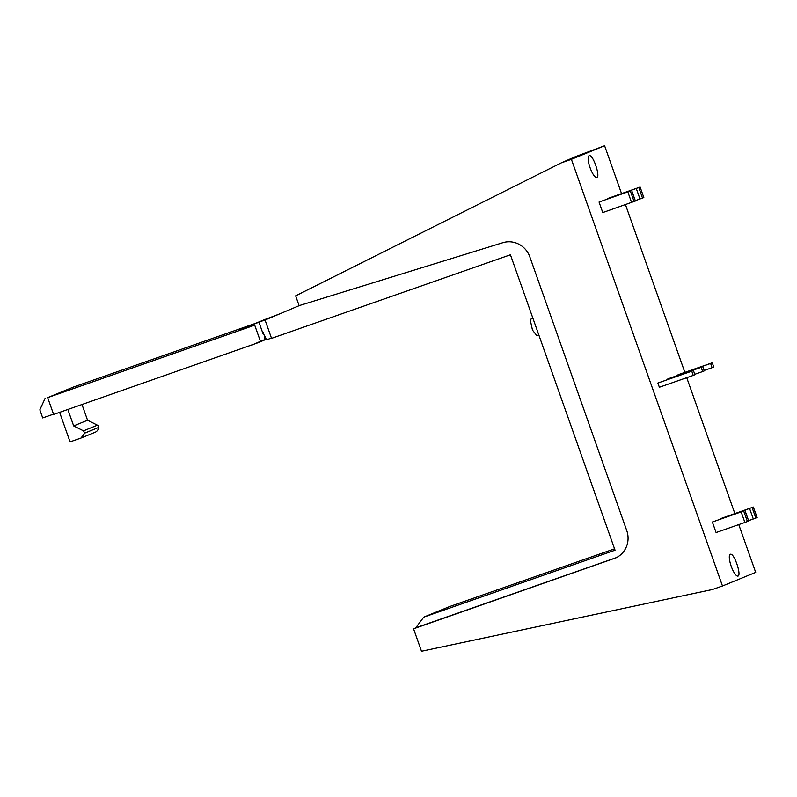 <?xml version="1.0" encoding="UTF-8"?>
<svg xmlns="http://www.w3.org/2000/svg" width="797" height="797" viewBox="0 0 797 797"><rect width="100%" height="100%" fill="white"/><g stroke="black" fill="none" stroke-linecap="round" stroke-linejoin="round"><path stroke-width="1.2" d="M614.557 548.834L449.687 606.517L423.755 617.137L615.045 550.199L510.429 254.781L271.548 338.366L265.052 320.025L299.513 305.52M616.559 557.561L417.19 627.319L416.851 626.362L423.755 617.137M262.253 331.552L263.06 332.09L265.112 337.858L267.005 339.642L271.448 338.087M615.882 557.89L413.553 628.803L421.503 651.259L712.329 589.531L722.481 585.984L571.399 159.33L561.237 162.887L575.703 156.561L604.604 145.741L621.521 193.522M413.553 628.803L417.19 627.319M613.889 558.707A22.336 21.509 -112.3 0 0 614.895 558.328A22.336 21.509 -112.3 0 0 627.359 532.575A22.336 21.509 -112.3 0 0 627.359 532.565A22.336 21.509 -112.3 0 0 626.741 530.553L529.836 256.883A22.336 21.509 67.7 0 0 503.535 242.487L299.114 305.64L295.647 295.846L561.237 162.887M264.465 319.677L279.627 313.898M255.429 343.656L53.638 414.45L47.671 397.613L254.701 325.166L260.42 341.315L252.171 344.991M247.249 327.507L249.411 325.834L268.758 318.471M625.456 204.62L684.862 372.378M686.735 377.678L734.834 513.497M738.769 524.605L755.686 572.395L722.481 585.984M571.399 159.33L604.604 145.741M596.505 177.512A11.537 3.098 -109.3 0 1 589.87 167.101A11.537 3.098 -109.3 0 1 589.152 155.684A11.537 3.098 -109.3 0 1 589.431 155.634C593.426 154.907 600.918 178.13 596.505 177.512L596.784 177.462M737.643 576.092A11.537 3.098 -109.3 0 1 731.018 565.691A11.537 3.098 -109.3 0 1 730.301 554.264A11.537 3.098 -109.3 0 1 730.58 554.214C734.565 553.487 742.067 576.709 737.643 576.092L737.922 576.042M599.045 202.049L631.613 190.533L599.045 202.049L602.771 212.57L635.329 201.043M635.408 201.023L631.682 190.493L635.339 201.053M607.473 198.602L640.041 187.086L607.573 198.891M643.837 197.576L640.111 187.046L643.837 197.576L635.289 200.685M743.681 511.016L712.359 522.025L716.085 532.555L744.886 522.453L748.722 520.999L744.926 510.508L743.681 511.016L747.407 521.547M712.359 522.025L744.996 510.478L748.722 520.999M720.787 518.578L753.344 507.061L720.886 518.877M757.07 517.572L748.602 520.66M757.15 517.552L753.344 507.061L757.07 517.592M657.874 383.038L659.368 387.252L693.241 375.397L691.756 371.183L657.874 383.038L693.42 370.505L694.914 374.71L693.241 375.397M691.756 371.183L693.42 370.505M702.844 366.65L704.339 370.854L702.665 371.541L701.181 367.327L702.844 366.65L668.972 378.495L667.448 379.591M702.665 371.541L694.765 374.301M701.181 367.327L667.298 379.183M712.269 362.784L713.763 366.999L712.09 367.686L710.605 363.472L712.269 362.784L678.396 374.64L676.872 375.736M712.09 367.686L704.189 370.446M710.605 363.472L676.723 375.327M538.822 334.939L536.839 335.637L532.466 330.078L530.334 320.354A8.777 2.361 -109.3 0 1 531.041 319.059L532.954 318.392M254.701 325.166L238.273 330.645L248.086 326.631M255.329 323.413L73.603 386.993L52.881 395.471M47.671 397.613L52.761 395.531M45.2 398.121L39.85 409.847L42.709 417.917L53.529 414.131M265.64 339.383L256.793 343.099M265.55 339.303L260.42 341.315M263.937 332.957L262.9 333.375L259.324 323.283M265.042 339.422L264.196 337.041L265.252 336.613M97.403 425.18A2.232 2.152 67.7 0 1 98.649 427.431A5.958 5.738 67.7 0 1 95.162 432.253L81.005 438.041L84.761 433.11L83.516 430.858L97.403 425.18L87.56 420.228L82.001 404.527M59.626 412.358L70.076 441.867L81.005 438.041M83.516 430.858L73.673 425.917L67.855 409.479M87.56 420.228L73.673 425.917M249.531 325.784L264.704 319.577M256.395 343.348L265.8 339.492L256.455 343.318M630.367 191.041L634.093 201.561M627.857 191.947L631.583 202.478M638.796 187.594L642.521 198.114M636.275 188.5L640.001 199.031M741.16 511.933L744.886 522.453M752.109 507.569L755.835 518.1M749.588 508.486L753.314 519.006M84.761 433.11L98.649 427.431M264.574 319.627L249.411 325.834"/></g></svg>
